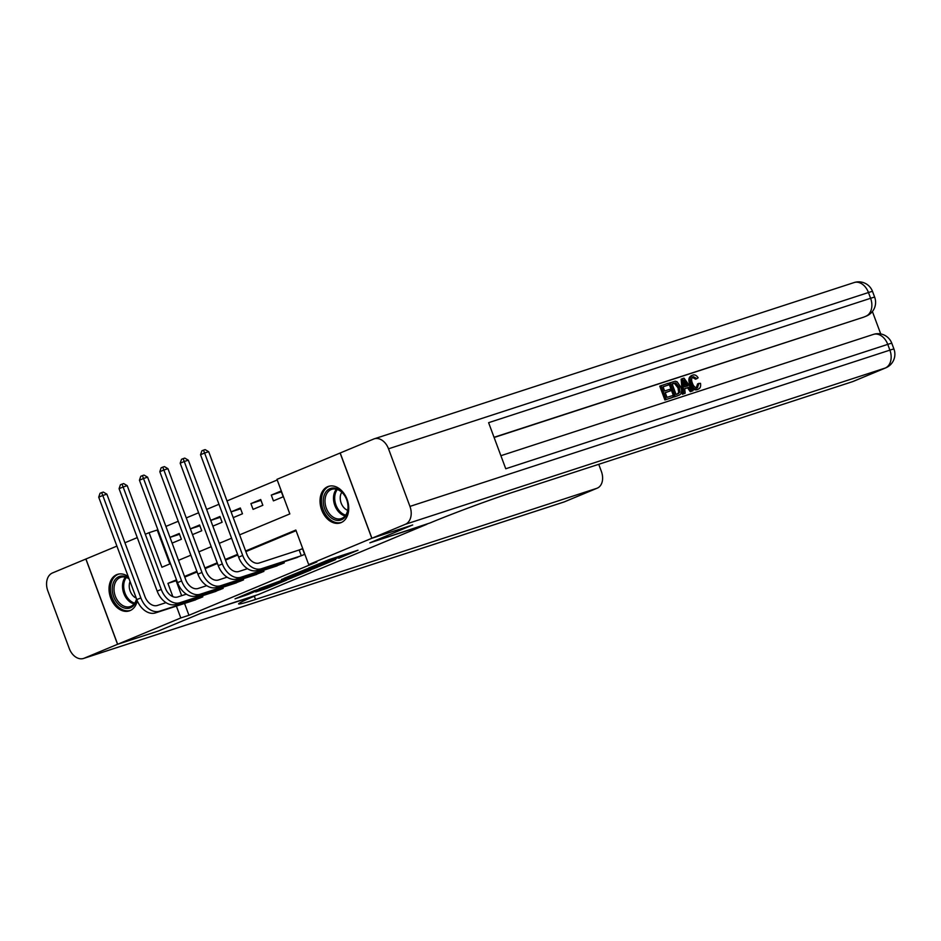 <?xml version="1.0" encoding="UTF-8"?>
<svg xmlns="http://www.w3.org/2000/svg" width="941" height="941" viewBox="0 0 941 941"><rect width="100%" height="100%" fill="white"/><g stroke="black" fill="none" stroke-linecap="round" stroke-linejoin="round"><path stroke-width="1.41" d="M338.76 558.272L357.992 550.214L329.15 559.601L308.495 568.105L340.948 556.79L343.077 556.237L338.76 558.272M137.28 600.817A19.196 13.75 72 0 1 130.07 610.603A19.196 13.75 72 0 1 129.329 610.885A19.196 13.75 72 0 1 110.485 597.417A19.196 13.75 72 0 1 116.696 574.657A19.196 13.75 72 0 1 117.437 574.386A19.196 13.75 72 0 1 128.235 576.586M327.691 486.673A19.196 13.75 72 0 1 328.444 486.403A19.196 13.75 72 0 1 347.276 499.871A19.196 13.75 72 0 1 341.065 522.631A19.196 13.75 72 0 1 340.324 522.902A19.196 13.75 72 0 1 321.481 509.434A19.196 13.75 72 0 1 327.691 486.673M255.776 591.948L267.079 588.266L286.605 580.079L253.905 590.83L235.027 598.852L248.012 594.477L256.74 590.795L249.459 593.006L259.787 588.972L280.559 582.326L255.776 591.948M117.566 644.303L85.854 559.036L52.461 572.963A14.762 10.574 -108 0 0 47.826 590.866L69.246 648.478A14.762 10.574 -108 0 0 83.596 658.441A14.762 10.574 -108 0 0 84.161 658.23L117.566 644.303L158.382 631.011L201.233 613.144L158.464 630.976L117.649 644.267L85.937 559.001L116.896 546.098M412.629 524.984L369.872 542.828L427.002 524.219L258.363 594.536L201.233 613.144L255.434 595.759A61.518 2.47 159.6 0 0 238.591 603.91A61.518 2.47 159.6 0 0 255.517 599.452L596.7 488.355A14.762 10.28 67.4 0 0 597.241 488.156A14.762 10.28 67.4 0 0 601.346 471.335L598.829 464.536A14.762 10.28 67.4 0 0 598.735 464.313M412.64 524.996L371.824 538.276L308.683 564.612L295.839 530.042L245.625 550.979M184.542 603.44L188.941 615.285L316.846 561.953L308.683 564.612M188.941 615.285L180.79 617.943L117.649 644.267M313.612 568.717L335.678 559.519L306.837 568.905L284.1 578.28L313.612 568.717L313.271 567.799M310.812 570.034L288.746 579.091L259.234 588.654L286.076 578.786L292.098 576.221L281.488 579.433L310.765 569.893M296.074 530.689L245.86 551.626M237.826 554.978L225.487 560.118M217.453 563.471L205.126 568.611M197.092 571.963L184.754 577.104M176.72 580.456L176.096 580.715L181.66 595.688M294.768 558.248L304.637 554.402L302.484 548.638L299.838 549.744M283.864 561.801L284.264 562.894L274.407 566.741M263.492 570.293L263.903 571.387L254.035 575.233M243.131 578.786L243.531 579.879L233.674 583.726M222.758 587.278L223.17 588.372L213.301 592.218M202.397 595.771L202.797 596.865L192.94 600.711M277.219 479.992L227.004 500.93M218.971 504.282L206.644 509.422M198.61 512.774L186.271 517.915M178.237 521.267L165.91 526.407M157.876 529.759L157.241 530.018L169.851 563.941M281.065 491.026L271.29 495.107L273.431 500.871L283.206 496.789L281.065 491.026M260.704 499.518L250.918 503.6L253.07 509.363L262.845 505.282L260.704 499.518M233.215 517.632L242.472 513.774L240.331 508.011L231.074 511.88L240.625 508.81M212.854 526.125L222.111 522.267L219.971 516.503L210.713 520.373M192.482 534.617L201.739 530.759L199.598 524.996L190.341 528.866M172.121 543.11L181.378 539.252L179.237 533.488L169.98 537.358L179.531 534.288M409.947 506.411L889.892 350.134A14.762 10.574 72 0 1 885.258 368.037A14.762 10.28 67.4 0 0 885.799 367.837L853.205 381.423A14.762 10.28 -112.6 0 1 852.664 381.623L885.258 368.037L405.312 524.313A14.762 10.574 -108 0 0 409.947 506.411L388.515 448.81A14.762 10.574 -108 0 0 374.165 438.847A14.762 10.574 -108 0 0 373.601 439.059L340.113 453.021L371.824 538.276M124.93 542.745L137.268 537.605M145.302 534.253L149.078 532.677L161.934 567.247L170.486 563.671M157.241 530.018L149.078 532.677M239.626 534.853L289.84 513.915L276.983 479.345L340.113 453.021M178.519 560.33L190.858 555.19M198.892 551.838L211.219 546.697M219.253 543.345L231.592 538.205M176.485 579.809L167.933 583.373L172.862 596.641M176.379 606.098L180.79 617.943M237.591 554.331L225.252 559.472M217.218 562.824L204.891 567.964M196.857 571.316L184.518 576.457M176.096 580.715L167.933 583.373M271.29 495.107L281.359 491.825M250.918 503.6L260.998 500.318M210.725 520.408L220.265 517.303M190.364 528.901L199.892 525.796M331.679 561.118L299.685 572.093L331.679 561.118M295.015 576.021L305.343 571.975L293.674 575.81L287.652 578.374L295.015 576.021M301.979 555.508L301.296 555.743L299.156 549.979L259.234 562.989A12.304 8.575 -112.6 0 1 246.789 554.12L208.69 451.692L204.609 453.021L242.707 555.449A18.455 12.856 67.4 0 0 261.375 568.74L301.296 555.743M200.539 454.726L201.868 450.821L203.503 450.139L204.609 453.021L200.539 454.726L238.638 557.154A18.455 12.856 67.4 0 0 257.305 570.446L297.509 557.366M299.156 549.979L302.543 548.791M203.503 450.139L205.138 449.61L208.69 451.692M281.606 564L280.936 564.235L280.442 562.906M247.471 568.682L238.873 571.481A12.304 8.575 -112.6 0 1 226.416 562.612L188.329 460.184L184.248 461.513L222.335 563.941A18.455 12.856 67.4 0 0 241.014 577.233L280.936 564.235M180.178 463.219L181.507 459.314L183.13 458.632L184.248 461.513L180.178 463.219L218.265 565.647A18.455 12.856 67.4 0 0 236.932 578.938L277.148 565.859M183.13 458.632L184.765 458.102L188.329 460.184M261.245 572.493L260.563 572.728L260.069 571.399M227.099 577.174L218.5 579.974A12.304 8.575 -112.6 0 1 206.055 571.105L167.957 468.677L163.875 470.006L201.974 572.434A18.455 12.856 67.4 0 0 220.641 585.725L260.563 572.728M159.805 471.712L161.134 467.806L162.769 467.124L163.875 470.006L159.805 471.712L197.904 574.139A18.455 12.856 67.4 0 0 216.571 587.431L256.775 574.351M162.769 467.124L164.404 466.595L167.957 468.677M240.872 580.985L240.202 581.22L239.708 579.891M206.738 585.667L198.139 588.466A12.304 8.575 -112.6 0 1 185.683 579.597L147.596 477.169L143.514 478.499L181.601 580.926A18.455 12.856 67.4 0 0 200.28 594.218L240.202 581.22M139.444 480.204L140.774 476.299L142.397 475.617L143.514 478.499L139.444 480.204L177.531 582.62A18.455 12.856 67.4 0 0 196.199 595.924L236.414 582.844M142.397 475.617L144.032 475.087L147.596 477.169M220.512 589.478L219.829 589.713L219.335 588.384M186.365 594.159L177.767 596.959A12.304 8.575 -112.6 0 1 165.322 588.09L127.223 485.662L123.142 486.991L161.24 589.419A18.455 12.856 67.4 0 0 179.907 602.711L219.829 589.713M119.072 488.685L120.401 484.791L122.036 484.109L123.142 486.991L119.072 488.685L157.171 591.113A18.455 12.856 67.4 0 0 175.838 604.416L216.042 591.336M122.036 484.109L123.671 483.58L127.223 485.662M336.172 488.461A16.609 11.892 72 0 1 348.099 508.034A16.609 11.892 72 0 1 335.196 519.985A16.609 11.892 72 0 1 323.269 500.424A16.609 11.892 72 0 1 336.172 488.461M336.055 518.562A15.374 11.021 -108 0 0 341.265 518.585A15.374 11.021 -108 0 0 347.794 504.023A15.374 11.021 -108 0 0 336.96 489.367A15.374 11.021 -108 0 0 331.738 489.344A15.374 11.021 -108 0 0 325.21 503.905A15.374 11.021 -108 0 0 336.055 518.562M329.785 486.097L329.95 486.038A19.067 13.656 -108 0 0 329.785 486.097A19.067 13.656 -108 0 0 321.693 504.153A19.067 13.656 -108 0 0 335.125 522.326A19.067 13.656 -108 0 0 341.595 522.361A19.067 13.656 -108 0 0 341.771 522.302L341.595 522.361M341.783 492.237A10.951 7.846 -108 0 0 340.96 502.506A10.951 7.846 -108 0 0 347.676 510.328M136.704 599.346A16.609 11.892 72 0 1 135.198 603.381A16.609 11.892 72 0 1 118.06 603.957A16.609 11.892 72 0 1 114.179 581.032A16.609 11.892 72 0 1 128.882 578.315M129.082 578.868A15.374 11.021 -108 0 0 120.742 577.315A15.374 11.021 -108 0 0 115.778 581.597A15.374 11.021 -108 0 0 116.837 599.405A15.374 11.021 -108 0 0 130.27 606.569A15.374 11.021 -108 0 0 135.233 602.287A15.374 11.021 -108 0 0 136.539 598.923M130.081 581.538A10.951 7.846 -108 0 0 136.257 598.135M118.789 574.081L118.954 574.022A19.067 13.656 -108 0 0 118.789 574.081A19.067 13.656 -108 0 0 112.626 579.374A19.067 13.656 -108 0 0 113.932 601.452A19.067 13.656 -108 0 0 130.587 610.344A19.067 13.656 -108 0 0 130.775 610.274M696.164 388.198L697.622 383.846L700.48 383.305C701.021 386.41 700.257 388.374 698.187 389.209L696.881 389.75C693.74 390.362 691.329 388.457 689.671 384.034C688.153 379.764 688.788 376.953 691.588 375.577L692.882 375.036C694.846 374.483 696.611 375.412 698.151 377.823L695.622 379.235L692.106 377.2M685.166 393.244L682.401 394.267L681.143 379.176L682.448 378.635L684.013 378.129L693.035 390.691L691.576 391.162L688.871 387.269L684.695 388.633L685.166 393.244L683.707 393.726L682.448 378.635M693.035 390.691L690.271 391.703L687.577 387.821L684.707 388.751M668.569 384.94L663.04 386.739L664.617 390.997L669.769 389.315L670.368 390.915L665.216 392.597L666.993 397.373L672.768 395.502L673.368 397.09L672.062 397.631L664.899 399.972L659.759 386.139L667.969 383.352L668.569 384.94L663.076 386.845M670.368 390.915L665.252 392.703M880.741 333.949L872.401 311.53M885.799 367.837A14.762 14.762 0 0 0 893.95 349.064A14.762 0.588 -20.4 0 0 889.892 350.134L887.751 344.371L505.752 468.759L488.602 422.674L870.601 298.285A14.762 10.574 72 0 1 865.967 316.188A14.762 10.28 67.4 0 0 866.508 315.988L864.073 316.999A14.762 10.28 -112.6 0 1 863.532 317.199L494.049 437.294M494.119 437.494L863.532 317.199M677.449 395.879L673.944 397.02L668.804 383.199L675.262 381.199L677.05 381.728L680.684 386.88C682.343 391.291 681.696 394.114 678.755 395.338L675.25 396.479L670.11 382.658M405.312 524.313L371.907 538.252L412.723 524.96L369.872 542.828L429.931 522.996A61.518 2.47 -20.4 0 1 511.481 492.719L852.664 381.623M371.907 538.252L340.195 452.986M673.368 397.09L664.899 399.972M666.204 399.419L661.064 385.598M678.049 393.773L680.002 392.044L679.296 387.292L675.791 382.905L672.086 383.799L676.038 394.432L678.52 393.609M675.25 396.479L673.944 397.02M676.755 394.326L678.696 392.585L677.99 387.833L674.485 383.457L672.121 383.904M680.002 392.044L678.696 392.585M679.296 387.292L677.99 387.833M675.791 382.905L674.485 383.457M674.062 383.152L672.768 383.693M684.107 382.752L684.519 386.904L687.871 385.81L683.825 379.976L684.107 382.752M683.707 393.726L682.401 394.267M688.871 387.269L687.577 387.821M691.576 391.162L690.271 391.703M686.495 386.257L684.107 382.811M696.928 378.694L693.411 376.659C691.447 377.753 691.094 379.882 692.353 383.034C693.435 386.316 695.14 387.845 697.469 387.657L697.669 387.574M697.469 387.657L698.928 383.293M697.199 389.633L698.187 389.209C695.046 389.809 692.635 387.915 690.976 383.493L689.671 384.034M690.976 383.493C689.459 379.223 690.094 376.4 692.882 375.036M200.139 597.97L199.468 598.205L198.974 596.876M166.004 602.652L157.406 605.451A12.304 8.575 -112.6 0 1 144.949 596.582L106.862 494.154L102.781 495.484L140.868 597.911A18.455 12.856 67.4 0 0 159.547 611.203L199.468 598.205M98.711 497.177L100.04 493.284L101.663 492.602L102.781 495.484L98.711 497.177L136.798 599.605A18.455 12.856 67.4 0 0 155.465 612.909L195.681 599.829M101.663 492.602L103.298 492.072L106.862 494.154M340.607 555.872L340.948 556.79M338.207 556.66L338.548 557.578M325.762 560.871L326.045 561.648M316.517 566.741L316.811 567.529M291.651 577.115L291.945 577.903M288.405 578.174L288.746 579.091M247.624 593.453L248.012 594.477M244.472 594.771L244.801 595.665M266.785 587.478L267.079 588.266M263.586 588.69L263.868 589.454M261.375 568.74L257.305 570.446M242.707 555.449L238.638 557.154M241.014 577.233L236.932 578.938M222.335 563.941L218.265 565.647M220.641 585.725L216.571 587.431M201.974 572.434L197.904 574.139M200.28 594.218L196.199 595.924M181.601 580.926L177.531 582.62M179.907 602.711L175.838 604.416M161.24 589.419L157.171 591.113M345.112 515.939A15.374 11.021 72 0 1 344.559 515.786A15.374 11.021 72 0 1 334.42 504.247A15.374 11.021 72 0 1 336.408 489.214M337.36 489.496A14.88 10.657 -108 0 0 335.619 504.011A14.88 10.657 -108 0 0 345.382 515.045A14.88 10.657 -108 0 0 345.712 515.139M134.104 603.922A15.374 11.021 72 0 1 123.953 593.759A15.374 11.021 72 0 1 124.283 578.821A15.374 11.021 72 0 1 125.4 577.198M126.365 577.48A14.88 10.657 -108 0 0 125.412 578.903A14.88 10.657 -108 0 0 125.047 593.23A14.88 10.657 -108 0 0 134.716 603.122M866.508 315.988A14.762 14.762 0 0 0 874.671 297.215A14.762 0.588 -20.4 0 0 870.601 298.285L868.461 292.522L388.515 448.81M854.122 282.559A14.762 10.574 72 0 1 868.461 292.522A14.762 0.588 159.6 0 1 872.53 291.451A14.762 14.762 0 0 0 854.122 282.559L374.165 438.847M873.401 334.408A14.762 10.574 72 0 1 887.751 344.371A14.762 0.588 159.6 0 1 891.809 343.3A14.762 14.762 0 0 0 873.401 334.408L500.894 455.703M685.566 382.493L684.26 383.034M254.317 596.229L255.517 599.452M84.161 658.23L564.118 501.941L596.7 488.355M564.118 501.941A14.762 10.574 72 0 1 563.541 502.153A14.762 14.762 0 0 0 564.647 501.741A14.762 10.28 -112.6 0 1 564.118 501.941M159.547 611.203L155.465 612.909M140.868 597.911L136.798 599.605M342.689 555.19L343.077 556.237M874.671 297.215L872.53 291.451M893.95 349.064L891.809 343.3M83.596 658.441L563.541 502.153M564.647 501.741L597.241 488.156"/></g></svg>
